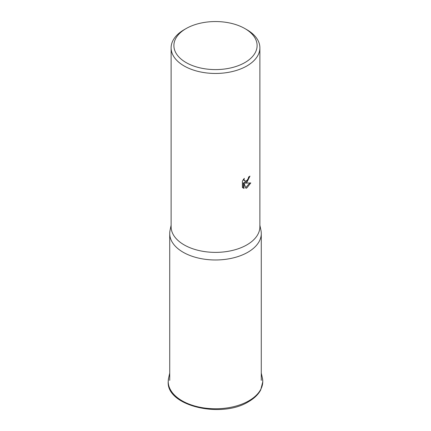 <?xml version="1.0" encoding="UTF-8"?>
<svg xmlns="http://www.w3.org/2000/svg" width="431" height="431" viewBox="0 0 431 431"><rect width="100%" height="100%" fill="white"/><g stroke="black" fill="none" stroke-linecap="round" stroke-linejoin="round"><path stroke-width="0.65" d="M259.882 225.23L260.954 230.413A45.778 26.431 180 0 1 261.278 233.548A45.778 26.431 180 0 1 247.868 252.237A45.778 26.431 180 0 1 197.98 257.964A45.778 26.431 180 0 1 169.722 233.548A45.778 26.431 180 0 1 170.046 230.413L171.118 225.23M244.921 28.586L246.882 29.717A44.382 25.623 180 0 1 259.882 47.836L259.882 226.754A44.382 25.623 180 0 1 246.882 244.873A44.382 25.623 180 0 1 198.519 250.427A44.382 25.623 180 0 1 171.118 226.754L171.118 47.836A44.382 25.623 180 0 1 184.118 29.717L186.079 28.586A41.608 24.023 180 0 1 244.921 28.586A41.608 24.023 180 0 1 244.921 62.56A41.608 24.023 180 0 1 186.079 62.56A41.608 24.023 180 0 1 186.079 28.586L184.118 29.717M246.882 182.367L245.029 183.121L250.794 182.938L246.882 187.911L245.956 188.32L244.021 183.223L244.021 188.439L242.405 187.49L242.405 181.058L244.275 178.321L244.016 179.608L244.727 181.101L246.882 180.637L248.369 178.359L248.595 177.033A44.382 25.623 0 0 0 249.964 176.107L246.882 182.367M259.882 47.836A44.382 25.623 180 0 1 246.882 65.954A44.382 25.623 180 0 1 198.519 71.508A44.382 25.623 180 0 1 171.118 47.836M249.086 176.71L247.351 180.691L244.248 182.669L245.029 183.121M244.727 181.101L243.267 179.598M242.782 187.846L243.235 187.986L243.235 182.771L244.021 183.223M245.713 187.657L249.781 183.024M243.235 187.986L244.021 188.439M248.929 400.776A47.281 27.298 180 0 1 182.071 400.776A47.281 27.298 180 0 1 168.629 377.895L168.198 381.683C166.388 406.013 221.588 418.851 248.66 401.627C254.268 398.379 258.277 394.5 260.685 389.99L262.802 381.683L262.371 377.895A47.281 27.298 180 0 1 248.929 400.776M261.278 373.117L262.371 377.895M169.722 373.117L168.629 377.895M169.722 380.363L169.722 233.548M261.278 380.363L261.278 233.548"/></g></svg>

